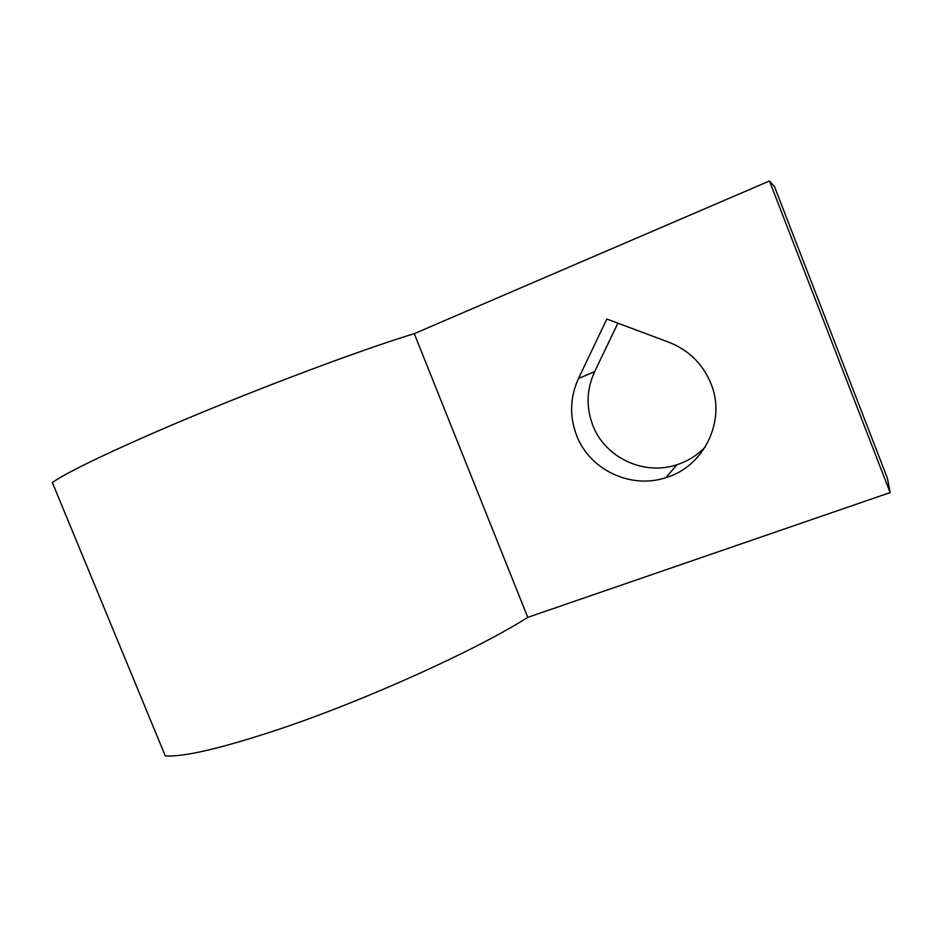<?xml version="1.0" encoding="UTF-8"?>
<svg xmlns="http://www.w3.org/2000/svg" width="937" height="937" viewBox="0 0 937 937"><rect width="100%" height="100%" fill="white"/><g stroke="black" fill="none" stroke-linecap="round" stroke-linejoin="round"><path stroke-width="1.41" d="M576.606 435.436C589.432 469.624 630.636 489.512 665.926 477.636C703.898 466.638 726.503 420.83 710.937 383.549C702.773 363.872 688.765 350.11 668.936 342.274L606.836 319.037L578.504 378.489C570.001 397.253 569.368 416.239 576.606 435.436M617.893 323.171L594.644 371.661C586.597 389.312 585.965 407.173 592.77 425.234C604.798 457.397 643.637 476.008 676.877 464.752C687.746 461.215 697.187 455.335 705.174 447.101M527.765 617.354C477.214 649.669 364.762 700.7 277.598 729.747C220.98 748.464 183.535 757.178 165.275 755.89L52.355 482.543C66.234 472.88 100.692 456.038 155.729 431.992C240.586 395.039 357.149 350.942 414.259 333.654L527.765 617.354L890.15 492.581L887.398 478.198L774.372 186.334L769.453 180.982L890.15 492.581M414.259 333.654L769.453 180.982M594.644 371.661L578.504 378.489M676.877 464.752L665.926 477.636"/></g></svg>
